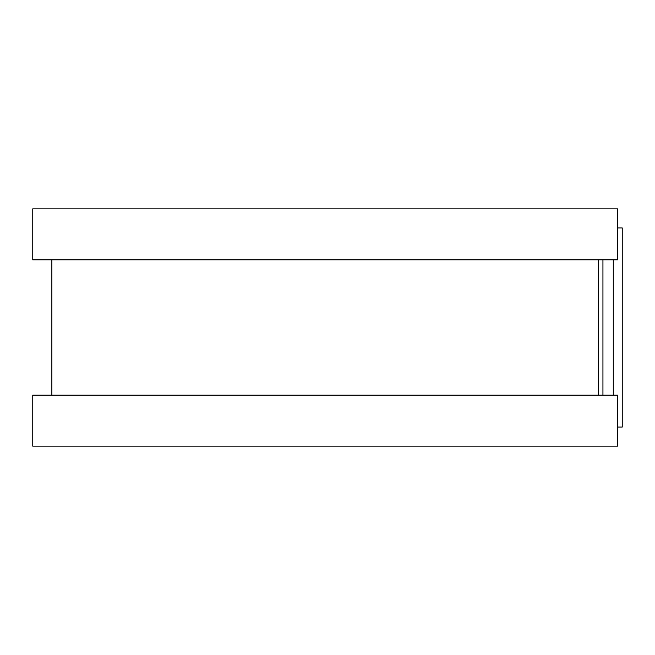 <?xml version="1.0" encoding="UTF-8"?>
<svg xmlns="http://www.w3.org/2000/svg" width="655" height="655" viewBox="0 0 655 655"><rect width="100%" height="100%" fill="white"/><g stroke="black" fill="none" stroke-linecap="round" stroke-linejoin="round"><path stroke-width="0.98" d="M617.567 227.956L622.25 227.956L622.25 427.044L617.567 427.044M598.457 259.814L598.457 395.186L598.457 259.814M617.567 208.847L617.567 259.814L32.75 259.814L32.75 208.847L617.567 208.847M617.567 395.186L617.567 446.153L32.75 446.153L32.75 395.186L617.567 395.186M602.936 259.814L602.936 395.186M613.293 259.814L613.293 395.186M51.86 259.814L51.86 395.186"/></g></svg>
